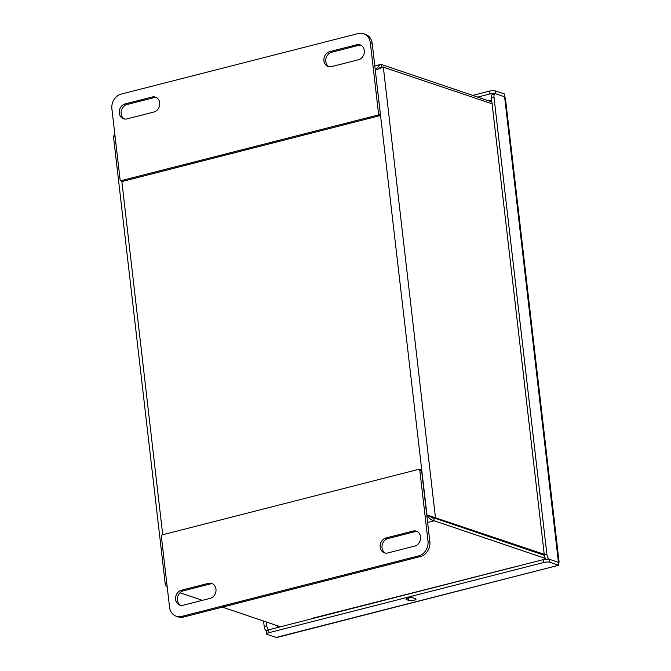 <?xml version="1.0" encoding="UTF-8"?>
<svg xmlns="http://www.w3.org/2000/svg" width="671" height="671" viewBox="0 0 671 671"><rect width="100%" height="100%" fill="white"/><g stroke="black" fill="none" stroke-linecap="round" stroke-linejoin="round"><path stroke-width="1.01" d="M115.051 136.171L113.407 136.012L114.976 135.517M167.171 586.605L166.223 586.278L165.326 584.751L166.651 582.151M545.431 558.44L434.179 520.788C431.143 520.142 428.744 518.188 426.966 514.934L544.223 554.313M492.095 103.779L382.965 67.058M427.62 522.466L434.179 520.788L433.843 517.911L435.437 517.5L383.309 66.957L375.508 70.161L379.912 64.609L381.38 64.483L491.877 101.875M166.223 586.278L167.104 586.06M179.996 592.77L202.357 600.335M222.428 607.121L280.512 626.781M312.569 618.587L311.973 618.385A5.594 2.558 75.7 0 0 312.736 618.436L514.288 566.936M311.973 618.385L514.481 567.003M544.349 555.303L433.843 517.911L426.756 514.992M383.309 66.957L380.474 67.855M432.854 518.163L428.232 515.362M378.687 68.543L381.715 67.368L381.38 64.483M329.1 66.756A7.809 6.66 108.7 0 1 325.854 58.973A7.809 6.66 108.7 0 1 331.633 52.254L358.557 45.376A7.809 6.66 108.7 0 1 360.973 45.251M124.496 119.035A7.809 6.66 108.7 0 1 121.25 111.252A7.809 6.66 108.7 0 1 127.029 104.525L153.953 97.647A7.809 6.66 108.7 0 1 156.368 97.521M363.573 33.718A12.497 10.652 108.7 0 0 358.18 33.55L121.266 94.074A12.497 10.652 108.7 0 0 111.889 108.836L120.117 179.92A0.998 0.856 -71.3 0 0 120.654 180.65L122.508 181.279A0.998 0.856 -71.3 0 0 122.944 181.296L379.669 115.706A0.998 0.856 -71.3 0 0 380.415 114.523L372.195 43.43A12.497 10.652 -71.3 0 0 365.427 34.347L363.573 33.718A12.497 10.652 108.7 0 1 370.333 42.81L372.195 43.43M331.516 66.63A7.809 6.66 108.7 0 1 328.144 66.53A7.809 6.66 108.7 0 1 323.917 58.914A7.809 6.66 108.7 0 1 329.78 51.625L356.704 44.747A7.809 6.66 108.7 0 1 360.075 44.856A7.809 6.66 108.7 0 1 364.303 52.464A7.809 6.66 108.7 0 1 358.44 59.753L331.516 66.63M153.835 112.032L126.911 118.91A7.809 6.66 108.7 0 1 123.539 118.801A7.809 6.66 108.7 0 1 119.312 111.185A7.809 6.66 108.7 0 1 125.175 103.896L152.099 97.018A7.809 6.66 108.7 0 1 155.471 97.127A7.809 6.66 108.7 0 1 159.698 104.735A7.809 6.66 108.7 0 1 153.835 112.032M120.654 180.65A0.998 0.856 -71.3 0 0 121.09 180.667L377.815 115.076A0.998 0.856 -71.3 0 0 378.561 113.894L370.333 42.81M180.767 605.359A7.809 6.66 108.7 0 1 177.513 597.576A7.809 6.66 108.7 0 1 183.3 590.849L210.224 583.971A7.809 6.66 108.7 0 1 212.64 583.845M385.372 553.08A7.809 6.66 108.7 0 1 382.118 545.297A7.809 6.66 108.7 0 1 387.905 538.578L414.829 531.7A7.809 6.66 108.7 0 1 417.245 531.575M421.623 470.681A0.998 0.856 -71.3 0 0 421.086 469.952L419.232 469.323A0.998 0.856 -71.3 0 0 418.796 469.314L162.072 534.904A0.998 0.856 -71.3 0 0 161.325 536.079L169.545 607.171A12.497 10.652 108.7 0 0 176.314 616.255A12.497 10.652 108.7 0 0 181.707 616.423L183.56 617.052L420.474 556.527A12.497 10.652 -71.3 0 0 429.851 541.765L421.623 470.681L419.769 470.052L427.997 541.136A12.497 10.652 108.7 0 1 418.62 555.898L181.707 616.423M176.314 616.255L178.167 616.884A12.497 10.652 -71.3 0 0 183.56 617.052M208.371 583.342A7.809 6.66 108.7 0 1 211.742 583.451A7.809 6.66 108.7 0 1 215.97 591.059A7.809 6.66 108.7 0 1 210.107 598.356L183.183 605.234A7.809 6.66 108.7 0 1 179.811 605.125A7.809 6.66 108.7 0 1 175.584 597.509A7.809 6.66 108.7 0 1 181.447 590.22L208.371 583.342L210.224 583.971M386.051 537.949L412.975 531.071A7.809 6.66 108.7 0 1 416.347 531.18A7.809 6.66 108.7 0 1 420.574 538.788A7.809 6.66 108.7 0 1 414.712 546.077L387.788 552.954A7.809 6.66 108.7 0 1 384.416 552.854A7.809 6.66 108.7 0 1 380.189 545.238A7.809 6.66 108.7 0 1 386.051 537.949L387.905 538.578M419.769 470.052A0.998 0.856 -71.3 0 0 419.232 469.323M549.608 559.354A4.496 1.141 173.4 0 0 543.502 559.589L543.837 562.474A4.496 1.141 -6.6 0 1 549.943 562.231L549.608 559.354L558.49 562.34L549.608 559.354A4.496 2.055 -104.3 0 1 546.882 554.271L494.015 97.37A4.496 2.055 -104.3 0 1 495.131 93.764L492.548 94.426A4.496 2.055 75.7 0 0 491.432 98.033L544.298 554.934A4.496 2.055 75.7 0 0 545.942 559.178M477.71 97.085L489.637 94.041A4.496 1.141 -6.6 0 1 495.743 93.797L495.408 90.921L504.265 93.915L504.6 96.8L505.422 98.167L559.111 562.155L558.49 562.34L558.8 565.234L277.769 637.265L276.116 637.45L267.268 634.456A4.496 1.141 -6.6 0 1 266.672 633.978A4.496 1.141 -6.6 0 1 268.912 632.711L268.585 629.826A4.496 1.141 173.4 0 0 266.337 631.101L266.672 633.978M495.743 93.797L504.6 96.8L495.743 93.797A4.496 2.055 -104.3 0 0 495.131 93.764M266.345 621.983L266.79 625.833A4.496 2.055 75.7 0 0 268.299 629.901M411.6 597.693A3.909 0.99 -6.6 0 1 410.098 597.744M543.502 559.589L268.585 629.826M495.408 90.921A4.496 1.141 173.4 0 0 489.31 91.155L472.72 95.391M266.79 625.833L264.206 626.496A4.496 2.055 75.7 0 0 266.353 631.243M264.206 626.496L263.577 621.052M408.807 600.411A3.909 0.99 -6.6 0 0 413.227 600.394A3.909 0.99 -6.6 0 0 416.054 599.102A3.909 0.99 -6.6 0 0 415.542 598.691L413.219 597.903A3.909 0.99 -6.6 0 0 408.798 597.92A3.909 0.99 -6.6 0 0 405.98 599.22A3.909 0.99 -6.6 0 0 406.492 599.631L408.807 600.411L408.53 597.978M543.837 562.474L268.912 632.711M276.116 637.45L558.8 565.234L549.943 562.231M375.29 70.212L426.966 514.934M162.726 534.737L121.803 181.036M381.715 67.368L379.643 67.897M329.78 51.625L331.633 52.254M358.557 45.376L356.704 44.747M153.953 97.647L152.099 97.018M127.029 104.525L125.175 103.896M380.415 114.523L378.561 113.894M377.815 115.076L379.669 115.706M122.944 181.296L121.09 180.667M183.3 590.849L181.447 590.22M412.975 531.071L414.829 531.7M427.997 541.136L429.851 541.765M418.62 555.898L420.474 556.527M488.798 100.835L491.675 100.096M277.635 627.511L277.425 625.741M504.6 96.8L558.44 562.357M546.882 554.271L544.298 554.934M494.015 97.37L491.432 98.033M489.31 91.155L489.637 94.041M406.383 598.7L406.492 599.631M113.407 136.012L165.326 584.751M379.912 64.609L374.795 65.909"/></g></svg>
